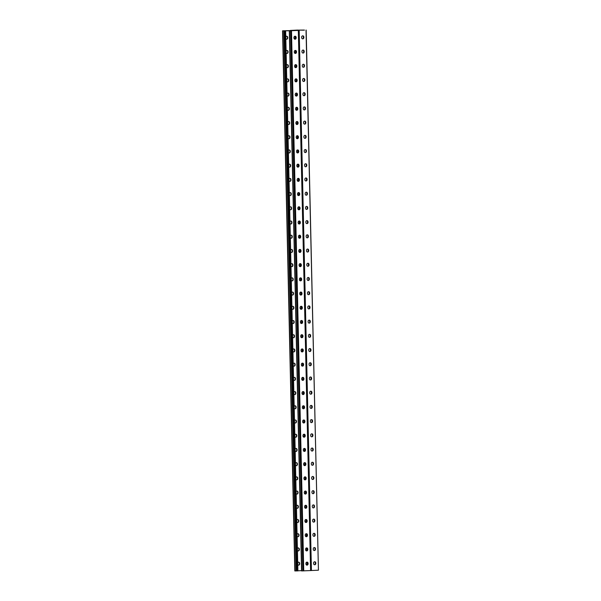 <?xml version="1.0" encoding="UTF-8"?>
<svg xmlns="http://www.w3.org/2000/svg" width="601" height="601" viewBox="0 0 601 601"><rect width="100%" height="100%" fill="white"/><g stroke="black" fill="none" stroke-linecap="round" stroke-linejoin="round"><path stroke-width="0.9" d="M303.122 30.193L297.255 30.095L290.253 30.441L298.269 30.426L282.56 30.809L290.651 30.786M294.978 570.927L297.901 570.882L285.64 30.749M307.547 564.639L307.502 562.551M307.224 550.418L307.179 548.337M302.063 323L302.018 320.911M301.74 308.786L301.694 306.698M302.386 337.214L302.341 335.125M302.709 351.427L302.664 349.339M303.032 365.641L302.987 363.552M303.355 379.855L303.31 377.766M303.678 394.068L303.633 391.98M304.001 408.282L303.956 406.201M304.324 422.495L304.279 420.415M304.647 436.709L304.594 434.628M304.97 450.923L304.917 448.842M305.293 465.136L305.24 463.055M305.616 479.35L305.563 477.269M305.939 493.564L305.886 491.483M306.255 507.777L306.209 505.696M306.578 521.991L306.533 519.91M306.901 536.205L306.856 534.124M295.564 36.631L295.617 38.719M295.887 50.845L295.932 52.933M301.048 278.271L301.093 280.359M301.371 292.484L301.417 294.573M300.725 264.057L300.778 266.145M300.402 249.843L300.455 251.932M300.079 235.63L300.132 237.711M299.756 221.416L299.809 223.497M299.433 207.202L299.486 209.283M299.118 192.989L299.163 195.07M298.795 178.775L298.84 180.856M298.472 164.561L298.517 166.642M298.149 150.348L298.194 152.429M297.826 136.134L297.871 138.215M297.503 121.92L297.548 124.001M297.179 107.707L297.225 109.788M296.856 93.486L296.902 95.574M296.533 79.272L296.578 81.36M296.21 65.058L296.255 67.147M301.544 570.627L297.878 570.807M291.958 308.914A1.48 0.977 89.8 0 0 292.612 309.29A1.48 0.977 89.8 0 0 292.642 309.29L292.942 309.275A1.48 0.977 89.8 0 0 293.881 307.772A1.48 0.977 89.8 0 0 292.905 306.322A1.48 0.977 89.8 0 0 292.875 306.322L292.574 306.337A1.48 0.977 89.8 0 0 291.906 306.773M292.281 323.128A1.48 0.977 89.8 0 0 292.935 323.503L293.258 323.488A1.48 0.977 89.8 0 0 294.205 321.986A1.48 0.977 89.8 0 0 293.22 320.536A1.48 0.977 89.8 0 0 293.198 320.536L292.897 320.551A1.48 0.977 89.8 0 0 292.229 320.994M293.01 320.543A1.48 0.977 -90.2 0 1 293.881 322.068A1.48 0.977 -90.2 0 1 292.942 323.488A1.48 0.977 89.8 0 0 292.965 323.503L292.822 323.496M292.604 337.341A1.48 0.977 89.8 0 0 293.258 337.717A1.48 0.977 89.8 0 0 293.28 337.717L293.581 337.702A1.48 0.977 89.8 0 0 294.528 336.199A1.48 0.977 89.8 0 0 293.543 334.749A1.48 0.977 89.8 0 0 293.521 334.749L293.22 334.765A1.48 0.977 89.8 0 0 292.552 335.208M292.92 351.555A1.48 0.977 89.8 0 0 293.581 351.931L293.904 351.916A1.48 0.977 89.8 0 0 294.851 350.413A1.48 0.977 89.8 0 0 293.866 348.963A1.48 0.977 89.8 0 0 293.836 348.963L293.536 348.978A1.48 0.977 89.8 0 0 292.875 349.421M293.656 348.971A1.48 0.977 -90.2 0 1 294.528 350.496A1.48 0.977 -90.2 0 1 293.589 351.916A1.48 0.977 89.8 0 0 293.604 351.931L293.468 351.923M293.243 365.769A1.48 0.977 89.8 0 0 293.897 366.144A1.48 0.977 89.8 0 0 293.927 366.144L294.227 366.129A1.48 0.977 89.8 0 0 295.174 364.627A1.48 0.977 89.8 0 0 294.19 363.177A1.48 0.977 89.8 0 0 294.159 363.177L293.859 363.192A1.48 0.977 89.8 0 0 293.198 363.635M293.566 379.982A1.48 0.977 89.8 0 0 294.22 380.358A1.48 0.977 89.8 0 0 294.25 380.358L294.55 380.343A1.48 0.977 89.8 0 0 295.497 378.84A1.48 0.977 89.8 0 0 294.513 377.39A1.48 0.977 89.8 0 0 294.482 377.39L294.182 377.405A1.48 0.977 89.8 0 0 293.521 377.849M293.889 394.196A1.48 0.977 89.8 0 0 294.543 394.572A1.48 0.977 89.8 0 0 294.573 394.572L294.873 394.557A1.48 0.977 89.8 0 0 295.82 393.054A1.48 0.977 89.8 0 0 294.836 391.604A1.48 0.977 89.8 0 0 294.806 391.604L294.505 391.619A1.48 0.977 89.8 0 0 293.844 392.062M294.212 408.41A1.48 0.977 89.8 0 0 294.866 408.793A1.48 0.977 89.8 0 0 294.896 408.785L295.196 408.77A1.48 0.977 89.8 0 0 296.143 407.268A1.48 0.977 89.8 0 0 295.159 405.818A1.48 0.977 89.8 0 0 295.129 405.818L294.828 405.833A1.48 0.977 89.8 0 0 294.167 406.276M294.535 422.623A1.48 0.977 89.8 0 0 295.189 423.006L295.519 422.991A1.48 0.977 89.8 0 0 296.458 421.481A1.48 0.977 89.8 0 0 295.482 420.031A1.48 0.977 89.8 0 0 295.452 420.031L295.151 420.046A1.48 0.977 89.8 0 0 294.49 420.49M295.271 420.039A1.48 0.977 -90.2 0 1 296.143 421.564A1.48 0.977 -90.2 0 1 295.196 422.991A1.48 0.977 89.8 0 0 295.219 422.999L295.083 422.991M294.806 436.762A1.48 0.977 89.8 0 0 295.512 437.22A1.48 0.977 89.8 0 0 295.542 437.22L295.842 437.205A1.48 0.977 89.8 0 0 296.781 435.695A1.48 0.977 89.8 0 0 295.805 434.245A1.48 0.977 89.8 0 0 295.775 434.245L295.474 434.26A1.48 0.977 89.8 0 0 294.73 434.839M295.129 450.975A1.48 0.977 89.8 0 0 295.835 451.434A1.48 0.977 89.8 0 0 295.865 451.434L296.165 451.419A1.48 0.977 89.8 0 0 297.104 449.916A1.48 0.977 89.8 0 0 296.128 448.459A1.48 0.977 89.8 0 0 296.098 448.459L295.797 448.474A1.48 0.977 89.8 0 0 295.053 449.052M295.452 465.189A1.48 0.977 89.8 0 0 296.158 465.647A1.48 0.977 89.8 0 0 296.188 465.647L296.488 465.632A1.48 0.977 89.8 0 0 297.427 464.13A1.48 0.977 89.8 0 0 296.451 462.672A1.48 0.977 89.8 0 0 296.421 462.672L296.12 462.687A1.48 0.977 89.8 0 0 295.376 463.266M295.775 479.403A1.48 0.977 89.8 0 0 296.481 479.861A1.48 0.977 89.8 0 0 296.511 479.861L296.811 479.846A1.48 0.977 89.8 0 0 297.75 478.343A1.48 0.977 89.8 0 0 296.774 476.886A1.48 0.977 89.8 0 0 296.744 476.886L296.443 476.901A1.48 0.977 89.8 0 0 295.7 477.487M296.09 493.616A1.48 0.977 89.8 0 0 296.804 494.075L297.134 494.06A1.48 0.977 89.8 0 0 298.073 492.557A1.48 0.977 89.8 0 0 297.097 491.1A1.48 0.977 89.8 0 0 297.067 491.1L296.766 491.115A1.48 0.977 89.8 0 0 296.023 491.701M296.879 491.107A1.48 0.977 -90.2 0 1 297.75 492.64A1.48 0.977 -90.2 0 1 296.811 494.06A1.48 0.977 89.8 0 0 296.834 494.075L296.699 494.067M296.413 507.83A1.48 0.977 89.8 0 0 297.127 508.288A1.48 0.977 89.8 0 0 297.157 508.288L297.457 508.273A1.48 0.977 89.8 0 0 298.397 506.771A1.48 0.977 89.8 0 0 297.42 505.313A1.48 0.977 89.8 0 0 297.39 505.313L297.089 505.328A1.48 0.977 89.8 0 0 296.346 505.914M296.736 522.044A1.48 0.977 89.8 0 0 297.45 522.502A1.48 0.977 89.8 0 0 297.48 522.502L297.78 522.487A1.48 0.977 89.8 0 0 298.72 520.984A1.48 0.977 89.8 0 0 297.743 519.527A1.48 0.977 89.8 0 0 297.713 519.527L297.412 519.542A1.48 0.977 89.8 0 0 296.669 520.128M297.059 536.257A1.48 0.977 89.8 0 0 297.773 536.716A1.48 0.977 89.8 0 0 297.803 536.716L298.104 536.701A1.48 0.977 89.8 0 0 299.043 535.198A1.48 0.977 89.8 0 0 298.066 533.741A1.48 0.977 89.8 0 0 298.036 533.741L297.735 533.756A1.48 0.977 89.8 0 0 296.992 534.342M297.382 550.471A1.48 0.977 89.8 0 0 298.096 550.929A1.48 0.977 89.8 0 0 298.126 550.929L298.419 550.914A1.48 0.977 89.8 0 0 299.366 549.412A1.48 0.977 89.8 0 0 298.381 547.954A1.48 0.977 89.8 0 0 298.359 547.954L298.058 547.969A1.48 0.977 89.8 0 0 297.315 548.555M297.705 564.685A1.48 0.977 89.8 0 0 298.419 565.143L298.742 565.128A1.48 0.977 89.8 0 0 299.689 563.625A1.48 0.977 89.8 0 0 298.705 562.168A1.48 0.977 89.8 0 0 298.674 562.168L298.381 562.183A1.48 0.977 89.8 0 0 297.638 562.769M298.494 562.183A1.48 0.977 -90.2 0 1 299.366 563.708A1.48 0.977 -90.2 0 1 298.427 565.128A1.48 0.977 89.8 0 0 298.442 565.143L298.306 565.135M291.583 292.559A1.48 0.977 -90.2 0 1 292.251 292.124L292.552 292.109A1.48 0.977 -90.2 0 1 292.582 292.101A1.48 0.977 -90.2 0 1 293.558 293.558A1.48 0.977 -90.2 0 1 292.619 295.061L292.319 295.076A1.48 0.977 -90.2 0 1 292.289 295.076A1.48 0.977 -90.2 0 1 291.635 294.7M291.26 278.346A1.48 0.977 -90.2 0 1 291.928 277.902L292.229 277.895A1.48 0.977 -90.2 0 1 292.259 277.887A1.48 0.977 -90.2 0 1 293.235 279.345A1.48 0.977 -90.2 0 1 292.296 280.847L291.996 280.862A1.48 0.977 -90.2 0 1 291.966 280.862A1.48 0.977 -90.2 0 1 291.312 280.487M290.937 264.132A1.48 0.977 -90.2 0 1 291.605 263.689L291.906 263.674A1.48 0.977 -90.2 0 1 291.936 263.674A1.48 0.977 -90.2 0 1 292.912 265.131A1.48 0.977 -90.2 0 1 291.973 266.634L291.673 266.649A1.48 0.977 -90.2 0 1 291.643 266.649A1.48 0.977 -90.2 0 1 290.989 266.273M290.614 249.918A1.48 0.977 -90.2 0 1 291.282 249.475L291.583 249.46A1.48 0.977 -90.2 0 1 291.613 249.46A1.48 0.977 -90.2 0 1 292.589 250.917A1.48 0.977 -90.2 0 1 291.65 252.42L291.35 252.435A1.48 0.977 -90.2 0 1 291.32 252.435A1.48 0.977 -90.2 0 1 290.666 252.059M290.298 235.705A1.48 0.977 -90.2 0 1 290.959 235.261L291.26 235.246A1.48 0.977 -90.2 0 1 291.29 235.246A1.48 0.977 -90.2 0 1 292.266 236.704A1.48 0.977 -90.2 0 1 291.327 238.206L291.027 238.221A1.48 0.977 -90.2 0 1 290.997 238.221A1.48 0.977 -90.2 0 1 290.343 237.846M289.975 221.491A1.48 0.977 -90.2 0 1 290.636 221.048L290.937 221.033A1.48 0.977 -90.2 0 1 290.967 221.033A1.48 0.977 -90.2 0 1 291.943 222.49A1.48 0.977 -90.2 0 1 291.004 223.993L290.704 224.008A1.48 0.977 -90.2 0 1 290.674 224.008A1.48 0.977 -90.2 0 1 290.02 223.632M289.652 207.277A1.48 0.977 -90.2 0 1 290.313 206.834L290.614 206.819A1.48 0.977 -90.2 0 1 290.644 206.819A1.48 0.977 -90.2 0 1 291.62 208.277A1.48 0.977 -90.2 0 1 290.681 209.779L290.381 209.794A1.48 0.977 -90.2 0 1 290.351 209.794A1.48 0.977 -90.2 0 1 289.697 209.418M289.329 193.064A1.48 0.977 -90.2 0 1 289.99 192.62L290.291 192.605A1.48 0.977 -90.2 0 1 290.321 192.605A1.48 0.977 -90.2 0 1 291.297 194.063A1.48 0.977 -90.2 0 1 290.358 195.565L290.058 195.58A1.48 0.977 -90.2 0 1 290.028 195.58A1.48 0.977 -90.2 0 1 289.374 195.205M289.006 178.85A1.48 0.977 -90.2 0 1 289.667 178.407L289.967 178.392A1.48 0.977 -90.2 0 1 289.998 178.392A1.48 0.977 -90.2 0 1 290.982 179.849A1.48 0.977 -90.2 0 1 290.035 181.352L289.735 181.367A1.48 0.977 -90.2 0 1 289.705 181.367A1.48 0.977 -90.2 0 1 289.051 180.984M288.6 164.779A1.48 0.977 -90.2 0 1 289.344 164.193L289.644 164.178A1.48 0.977 -90.2 0 1 289.674 164.178A1.48 0.977 -90.2 0 1 290.659 165.636A1.48 0.977 -90.2 0 1 289.712 167.138L289.412 167.153A1.48 0.977 -90.2 0 1 289.381 167.153A1.48 0.977 -90.2 0 1 288.675 166.695M288.277 150.558A1.48 0.977 -90.2 0 1 289.021 149.98L289.321 149.965A1.48 0.977 -90.2 0 1 289.351 149.965A1.48 0.977 -90.2 0 1 290.336 151.422A1.48 0.977 -90.2 0 1 289.389 152.924L289.089 152.939A1.48 0.977 -90.2 0 1 289.058 152.939A1.48 0.977 -90.2 0 1 288.352 152.481M287.954 136.344A1.48 0.977 -90.2 0 1 288.698 135.766L288.998 135.751A1.48 0.977 -90.2 0 1 289.028 135.751A1.48 0.977 -90.2 0 1 290.013 137.208A1.48 0.977 -90.2 0 1 289.066 138.711L288.765 138.726A1.48 0.977 -90.2 0 1 288.735 138.726A1.48 0.977 -90.2 0 1 288.029 138.268M287.631 122.131A1.48 0.977 -90.2 0 1 288.382 121.552L288.675 121.537A1.48 0.977 -90.2 0 1 288.705 121.537A1.48 0.977 -90.2 0 1 289.69 122.987A1.48 0.977 -90.2 0 1 288.743 124.497L288.442 124.512A1.48 0.977 -90.2 0 1 288.42 124.512A1.48 0.977 -90.2 0 1 287.706 124.046M287.316 107.917A1.48 0.977 -90.2 0 1 288.059 107.339L288.36 107.324A1.48 0.977 -90.2 0 1 288.382 107.324A1.48 0.977 -90.2 0 1 289.366 108.773A1.48 0.977 -90.2 0 1 288.42 110.284L288.127 110.291A1.48 0.977 -90.2 0 1 288.097 110.299A1.48 0.977 -90.2 0 1 287.383 109.833M286.993 93.703A1.48 0.977 -90.2 0 1 287.736 93.125L288.037 93.11A1.48 0.977 -90.2 0 1 288.067 93.11A1.48 0.977 -90.2 0 1 289.043 94.56A1.48 0.977 -90.2 0 1 288.104 96.062L287.804 96.077A1.48 0.977 -90.2 0 1 287.774 96.085A1.48 0.977 -90.2 0 1 287.06 95.619M286.669 79.49A1.48 0.977 -90.2 0 1 287.413 78.911L287.714 78.896A1.48 0.977 -90.2 0 1 287.744 78.896A1.48 0.977 -90.2 0 1 288.72 80.346A1.48 0.977 -90.2 0 1 287.781 81.849L287.481 81.864A1.48 0.977 -90.2 0 1 287.451 81.864A1.48 0.977 -90.2 0 1 286.737 81.405M286.346 65.276A1.48 0.977 -90.2 0 1 287.09 64.698L287.391 64.683A1.48 0.977 -90.2 0 1 287.421 64.683A1.48 0.977 -90.2 0 1 288.397 66.133A1.48 0.977 -90.2 0 1 287.458 67.635L287.158 67.65A1.48 0.977 -90.2 0 1 287.128 67.65A1.48 0.977 -90.2 0 1 286.414 67.192M286.023 51.062A1.48 0.977 -90.2 0 1 286.767 50.484L287.068 50.469A1.48 0.977 -90.2 0 1 287.098 50.469A1.48 0.977 -90.2 0 1 288.074 51.919A1.48 0.977 -90.2 0 1 287.135 53.421L286.835 53.436A1.48 0.977 -90.2 0 1 286.805 53.436A1.48 0.977 -90.2 0 1 286.091 52.978M285.7 36.849A1.48 0.977 -90.2 0 1 286.444 36.27L286.745 36.255A1.48 0.977 -90.2 0 1 286.775 36.255A1.48 0.977 -90.2 0 1 287.751 37.705A1.48 0.977 -90.2 0 1 286.812 39.208L286.512 39.223A1.48 0.977 -90.2 0 1 286.482 39.223A1.48 0.977 -90.2 0 1 285.768 38.764M292.687 306.33A1.48 0.977 -90.2 0 1 293.558 307.855A1.48 0.977 -90.2 0 1 292.619 309.275L292.499 309.282M293.333 334.757A1.48 0.977 -90.2 0 1 294.205 336.282A1.48 0.977 -90.2 0 1 293.265 337.702L293.145 337.709M293.979 363.184A1.48 0.977 -90.2 0 1 294.851 364.709A1.48 0.977 -90.2 0 1 293.912 366.129L293.791 366.137M294.302 377.398A1.48 0.977 -90.2 0 1 295.174 378.923A1.48 0.977 -90.2 0 1 294.235 380.35L294.114 380.35M294.625 391.612A1.48 0.977 -90.2 0 1 295.497 393.137A1.48 0.977 -90.2 0 1 294.558 394.564L294.437 394.564M294.948 405.825A1.48 0.977 -90.2 0 1 295.82 407.35A1.48 0.977 -90.2 0 1 294.873 408.778L294.76 408.778M295.594 434.253A1.48 0.977 -90.2 0 1 296.466 435.778A1.48 0.977 -90.2 0 1 295.519 437.205L295.407 437.205M295.917 448.466A1.48 0.977 -90.2 0 1 296.789 449.999A1.48 0.977 -90.2 0 1 295.842 451.419L295.73 451.419M296.24 462.68A1.48 0.977 -90.2 0 1 297.112 464.212A1.48 0.977 -90.2 0 1 296.165 465.632L296.053 465.64M296.556 476.893A1.48 0.977 -90.2 0 1 297.427 478.426A1.48 0.977 -90.2 0 1 296.488 479.846L296.376 479.853M297.202 505.321A1.48 0.977 -90.2 0 1 298.073 506.853A1.48 0.977 -90.2 0 1 297.134 508.273L297.014 508.281M297.525 519.534A1.48 0.977 -90.2 0 1 298.397 521.067A1.48 0.977 -90.2 0 1 297.457 522.487L297.337 522.494M297.848 533.756A1.48 0.977 -90.2 0 1 298.72 535.281A1.48 0.977 -90.2 0 1 297.78 536.701L297.66 536.708M298.171 547.969A1.48 0.977 -90.2 0 1 299.043 549.494A1.48 0.977 -90.2 0 1 298.104 550.914L297.983 550.922M292.176 295.068L292.296 295.061A1.48 0.977 89.8 0 0 293.235 293.641A1.48 0.977 89.8 0 0 292.364 292.116M291.853 280.855L291.973 280.847A1.48 0.977 89.8 0 0 292.912 279.427A1.48 0.977 89.8 0 0 292.041 277.902M291.538 266.641L291.65 266.634A1.48 0.977 89.8 0 0 292.589 265.214A1.48 0.977 89.8 0 0 291.718 263.689M291.215 252.428L291.327 252.42A1.48 0.977 89.8 0 0 292.266 251A1.48 0.977 89.8 0 0 291.395 249.475M290.892 238.214L291.004 238.206A1.48 0.977 89.8 0 0 291.951 236.786A1.48 0.977 89.8 0 0 291.079 235.261M290.568 224L290.681 223.993A1.48 0.977 89.8 0 0 291.628 222.573A1.48 0.977 89.8 0 0 290.756 221.048M290.245 209.787L290.358 209.779A1.48 0.977 89.8 0 0 291.305 208.359A1.48 0.977 89.8 0 0 290.433 206.827M289.922 195.573L290.035 195.565A1.48 0.977 89.8 0 0 290.982 194.146A1.48 0.977 89.8 0 0 290.11 192.613M289.599 181.359L289.712 181.352A1.48 0.977 89.8 0 0 290.659 179.932A1.48 0.977 89.8 0 0 289.787 178.399M289.276 167.146L289.397 167.138A1.48 0.977 89.8 0 0 290.336 165.718A1.48 0.977 89.8 0 0 289.464 164.186M288.953 152.932L289.073 152.924A1.48 0.977 89.8 0 0 290.013 151.505A1.48 0.977 89.8 0 0 289.141 149.972M288.63 138.711L288.75 138.711A1.48 0.977 89.8 0 0 289.69 137.291A1.48 0.977 89.8 0 0 288.818 135.758M288.307 124.497L288.427 124.497A1.48 0.977 89.8 0 0 289.366 123.07A1.48 0.977 89.8 0 0 288.495 121.545M287.984 110.284L288.104 110.284A1.48 0.977 89.8 0 0 289.043 108.856A1.48 0.977 89.8 0 0 288.172 107.331M287.661 96.07L287.781 96.07A1.48 0.977 89.8 0 0 288.72 94.642A1.48 0.977 89.8 0 0 287.849 93.117M287.338 81.856L287.458 81.856A1.48 0.977 89.8 0 0 288.397 80.429A1.48 0.977 89.8 0 0 287.526 78.904M287.015 67.643L287.135 67.643A1.48 0.977 89.8 0 0 288.074 66.215A1.48 0.977 89.8 0 0 287.203 64.69M286.692 53.429L286.812 53.421A1.48 0.977 89.8 0 0 287.751 52.002A1.48 0.977 89.8 0 0 286.88 50.476M286.376 39.215L286.489 39.208A1.48 0.977 89.8 0 0 287.428 37.788A1.48 0.977 89.8 0 0 286.557 36.263M310.589 570.552L298.487 30.426L290.666 30.734M310.747 570.559L301.71 570.912M300.943 309.26L301.063 309.252A1.48 0.977 89.8 0 0 302.002 307.832A1.48 0.977 89.8 0 0 301.131 306.307M301.266 323.473L301.386 323.466A1.48 0.977 89.8 0 0 302.326 322.046A1.48 0.977 89.8 0 0 301.454 320.521M301.589 337.687L301.702 337.679A1.48 0.977 89.8 0 0 302.649 336.26A1.48 0.977 89.8 0 0 301.777 334.734M301.912 351.901L302.025 351.893A1.48 0.977 89.8 0 0 302.972 350.473A1.48 0.977 89.8 0 0 302.1 348.948M302.235 366.114L302.348 366.107A1.48 0.977 89.8 0 0 303.295 364.687A1.48 0.977 89.8 0 0 302.423 363.162M302.558 380.328L302.671 380.32A1.48 0.977 89.8 0 0 303.618 378.9A1.48 0.977 89.8 0 0 302.746 377.375M302.881 394.541L302.994 394.534A1.48 0.977 89.8 0 0 303.941 393.114A1.48 0.977 89.8 0 0 303.069 391.589M303.204 408.755L303.317 408.755A1.48 0.977 89.8 0 0 304.264 407.328A1.48 0.977 89.8 0 0 303.392 405.803M303.528 422.969L303.64 422.969A1.48 0.977 89.8 0 0 304.579 421.541A1.48 0.977 89.8 0 0 303.708 420.016M303.843 437.182L303.963 437.182A1.48 0.977 89.8 0 0 304.902 435.755A1.48 0.977 89.8 0 0 304.031 434.23M304.166 451.396L304.286 451.396A1.48 0.977 89.8 0 0 305.225 449.969A1.48 0.977 89.8 0 0 304.354 448.444M304.489 465.61L304.609 465.61A1.48 0.977 89.8 0 0 305.548 464.182A1.48 0.977 89.8 0 0 304.677 462.657M304.812 479.823L304.932 479.823A1.48 0.977 89.8 0 0 305.871 478.404A1.48 0.977 89.8 0 0 305 476.871M305.135 494.045L305.255 494.037A1.48 0.977 89.8 0 0 306.194 492.617A1.48 0.977 89.8 0 0 305.323 491.085M305.458 508.258L305.578 508.251A1.48 0.977 89.8 0 0 306.518 506.831A1.48 0.977 89.8 0 0 305.646 505.298M305.781 522.472L305.901 522.464A1.48 0.977 89.8 0 0 306.841 521.044A1.48 0.977 89.8 0 0 305.969 519.512M306.104 536.685L306.225 536.678A1.48 0.977 89.8 0 0 307.164 535.258A1.48 0.977 89.8 0 0 306.292 533.726M306.427 550.899L306.548 550.892A1.48 0.977 89.8 0 0 307.487 549.472A1.48 0.977 89.8 0 0 306.615 547.939M306.75 565.113L306.863 565.105A1.48 0.977 89.8 0 0 307.81 563.685A1.48 0.977 89.8 0 0 306.938 562.16M300.808 292.094A1.48 0.977 -90.2 0 1 301.679 293.619A1.48 0.977 -90.2 0 1 300.74 295.038L300.62 295.046M300.485 277.88A1.48 0.977 -90.2 0 1 301.356 279.405A1.48 0.977 -90.2 0 1 300.417 280.825L300.297 280.832M300.162 263.666A1.48 0.977 -90.2 0 1 301.033 265.191A1.48 0.977 -90.2 0 1 300.094 266.611L299.974 266.619M299.839 249.453A1.48 0.977 -90.2 0 1 300.71 250.978A1.48 0.977 -90.2 0 1 299.771 252.397L299.651 252.405M299.516 235.231A1.48 0.977 -90.2 0 1 300.387 236.764A1.48 0.977 -90.2 0 1 299.448 238.184L299.328 238.191M299.193 221.018A1.48 0.977 -90.2 0 1 300.064 222.55A1.48 0.977 -90.2 0 1 299.125 223.97L299.005 223.978M298.87 206.804A1.48 0.977 -90.2 0 1 299.741 208.337A1.48 0.977 -90.2 0 1 298.802 209.757L298.682 209.764M298.547 192.59A1.48 0.977 -90.2 0 1 299.418 194.123A1.48 0.977 -90.2 0 1 298.479 195.543L298.366 195.55M298.231 178.377A1.48 0.977 -90.2 0 1 299.103 179.909A1.48 0.977 -90.2 0 1 298.156 181.329L298.043 181.337M297.908 164.163A1.48 0.977 -90.2 0 1 298.78 165.696A1.48 0.977 -90.2 0 1 297.833 167.116L297.72 167.116M297.585 149.95A1.48 0.977 -90.2 0 1 298.457 151.475A1.48 0.977 -90.2 0 1 297.51 152.902L297.397 152.902M297.262 135.736A1.48 0.977 -90.2 0 1 298.134 137.261A1.48 0.977 -90.2 0 1 297.187 138.688L297.074 138.688M296.939 121.522A1.48 0.977 -90.2 0 1 297.811 123.047A1.48 0.977 -90.2 0 1 296.864 124.475L296.751 124.475M296.616 107.309A1.48 0.977 -90.2 0 1 297.487 108.834A1.48 0.977 -90.2 0 1 296.548 110.261L296.428 110.261M296.293 93.095A1.48 0.977 -90.2 0 1 297.164 94.62A1.48 0.977 -90.2 0 1 296.225 96.04L296.105 96.047M295.97 78.881A1.48 0.977 -90.2 0 1 296.841 80.406A1.48 0.977 -90.2 0 1 295.902 81.826L295.782 81.834M295.647 64.668A1.48 0.977 -90.2 0 1 296.518 66.193A1.48 0.977 -90.2 0 1 295.579 67.612L295.459 67.62M295.324 50.454A1.48 0.977 -90.2 0 1 296.195 51.979A1.48 0.977 -90.2 0 1 295.256 53.399L295.136 53.406M295.001 36.24A1.48 0.977 -90.2 0 1 295.872 37.765A1.48 0.977 -90.2 0 1 294.933 39.185L294.813 39.193M301.379 309.252L301.078 309.267A1.48 0.977 -90.2 0 1 301.048 309.267A1.48 0.977 -90.2 0 1 300.072 307.817A1.48 0.977 -90.2 0 1 301.011 306.307L301.311 306.3A1.48 0.977 -90.2 0 1 301.341 306.292A1.48 0.977 -90.2 0 1 302.326 307.75A1.48 0.977 -90.2 0 1 301.379 309.252L301.018 309.267M301.702 323.466L301.401 323.481A1.48 0.977 -90.2 0 1 301.371 323.481A1.48 0.977 -90.2 0 1 300.395 322.031A1.48 0.977 -90.2 0 1 301.334 320.528L301.634 320.513A1.48 0.977 -90.2 0 1 301.664 320.506A1.48 0.977 -90.2 0 1 302.649 321.963A1.48 0.977 -90.2 0 1 301.702 323.466L301.386 323.466M302.025 337.679L301.725 337.694A1.48 0.977 -90.2 0 1 301.694 337.694A1.48 0.977 -90.2 0 1 300.718 336.244A1.48 0.977 -90.2 0 1 301.657 334.742L301.957 334.727A1.48 0.977 -90.2 0 1 301.987 334.727A1.48 0.977 -90.2 0 1 302.972 336.177A1.48 0.977 -90.2 0 1 302.025 337.679L301.702 337.679M302.348 351.893L302.048 351.908A1.48 0.977 -90.2 0 1 302.018 351.908A1.48 0.977 -90.2 0 1 301.041 350.458A1.48 0.977 -90.2 0 1 301.98 348.956L302.28 348.941A1.48 0.977 -90.2 0 1 302.311 348.941A1.48 0.977 -90.2 0 1 303.295 350.391A1.48 0.977 -90.2 0 1 302.348 351.893L302.025 351.893M302.671 366.107L302.371 366.122A1.48 0.977 -90.2 0 1 302.341 366.122A1.48 0.977 -90.2 0 1 301.364 364.672A1.48 0.977 -90.2 0 1 302.303 363.169L302.603 363.154A1.48 0.977 -90.2 0 1 302.634 363.154A1.48 0.977 -90.2 0 1 303.61 364.604A1.48 0.977 -90.2 0 1 302.671 366.107L302.348 366.107M302.994 380.32L302.694 380.335A1.48 0.977 -90.2 0 1 302.664 380.335A1.48 0.977 -90.2 0 1 301.687 378.885A1.48 0.977 -90.2 0 1 302.626 377.383L302.927 377.368A1.48 0.977 -90.2 0 1 302.957 377.368A1.48 0.977 -90.2 0 1 303.933 378.818A1.48 0.977 -90.2 0 1 302.994 380.32L302.634 380.335M303.317 394.534L303.017 394.549A1.48 0.977 -90.2 0 1 302.987 394.549A1.48 0.977 -90.2 0 1 302.01 393.099A1.48 0.977 -90.2 0 1 302.949 391.597L303.25 391.582A1.48 0.977 -90.2 0 1 303.28 391.582A1.48 0.977 -90.2 0 1 304.256 393.031A1.48 0.977 -90.2 0 1 303.317 394.534L302.994 394.534M303.64 408.748L303.34 408.763A1.48 0.977 -90.2 0 1 303.31 408.763A1.48 0.977 -90.2 0 1 302.333 407.313A1.48 0.977 -90.2 0 1 303.272 405.81L303.573 405.795A1.48 0.977 -90.2 0 1 303.603 405.795A1.48 0.977 -90.2 0 1 304.579 407.245A1.48 0.977 -90.2 0 1 303.64 408.748L303.317 408.755M303.963 422.961L303.663 422.976A1.48 0.977 -90.2 0 1 303.633 422.976A1.48 0.977 -90.2 0 1 302.649 421.526A1.48 0.977 -90.2 0 1 303.595 420.024L303.896 420.009A1.48 0.977 -90.2 0 1 303.926 420.009A1.48 0.977 -90.2 0 1 304.902 421.459A1.48 0.977 -90.2 0 1 303.963 422.961L303.64 422.969M304.286 437.175L303.986 437.19A1.48 0.977 -90.2 0 1 303.956 437.197A1.48 0.977 -90.2 0 1 302.972 435.74A1.48 0.977 -90.2 0 1 303.918 434.238L304.219 434.222A1.48 0.977 -90.2 0 1 304.249 434.222A1.48 0.977 -90.2 0 1 305.225 435.672A1.48 0.977 -90.2 0 1 304.286 437.175L303.963 437.182M304.609 451.396L304.309 451.404A1.48 0.977 -90.2 0 1 304.279 451.411A1.48 0.977 -90.2 0 1 303.295 449.954A1.48 0.977 -90.2 0 1 304.241 448.451L304.542 448.436A1.48 0.977 -90.2 0 1 304.572 448.436A1.48 0.977 -90.2 0 1 305.548 449.886A1.48 0.977 -90.2 0 1 304.609 451.396L304.249 451.404M304.932 465.61L304.632 465.625A1.48 0.977 -90.2 0 1 304.602 465.625A1.48 0.977 -90.2 0 1 303.618 464.167A1.48 0.977 -90.2 0 1 304.564 462.665L304.865 462.65A1.48 0.977 -90.2 0 1 304.895 462.65A1.48 0.977 -90.2 0 1 305.871 464.1A1.48 0.977 -90.2 0 1 304.932 465.61L304.609 465.61M305.255 479.823L304.955 479.838A1.48 0.977 -90.2 0 1 304.925 479.838A1.48 0.977 -90.2 0 1 303.941 478.381A1.48 0.977 -90.2 0 1 304.887 476.878L305.188 476.863A1.48 0.977 -90.2 0 1 305.218 476.863A1.48 0.977 -90.2 0 1 306.194 478.321A1.48 0.977 -90.2 0 1 305.255 479.823L304.932 479.823M305.571 494.037L305.278 494.052A1.48 0.977 -90.2 0 1 305.248 494.052A1.48 0.977 -90.2 0 1 304.264 492.595A1.48 0.977 -90.2 0 1 305.21 491.092L305.511 491.077A1.48 0.977 -90.2 0 1 305.533 491.077A1.48 0.977 -90.2 0 1 306.518 492.535A1.48 0.977 -90.2 0 1 305.571 494.037L305.255 494.037M305.894 508.251L305.593 508.266A1.48 0.977 -90.2 0 1 305.571 508.266A1.48 0.977 -90.2 0 1 304.587 506.808A1.48 0.977 -90.2 0 1 305.533 505.306L305.826 505.291A1.48 0.977 -90.2 0 1 305.856 505.291A1.48 0.977 -90.2 0 1 306.841 506.748A1.48 0.977 -90.2 0 1 305.894 508.251L305.578 508.251M306.217 522.464L305.917 522.479A1.48 0.977 -90.2 0 1 305.886 522.479A1.48 0.977 -90.2 0 1 304.91 521.022A1.48 0.977 -90.2 0 1 305.849 519.519L306.149 519.504A1.48 0.977 -90.2 0 1 306.179 519.504A1.48 0.977 -90.2 0 1 307.164 520.962A1.48 0.977 -90.2 0 1 306.217 522.464L305.901 522.464M306.54 536.678L306.24 536.693A1.48 0.977 -90.2 0 1 306.209 536.693A1.48 0.977 -90.2 0 1 305.233 535.236A1.48 0.977 -90.2 0 1 306.172 533.733L306.472 533.718A1.48 0.977 -90.2 0 1 306.502 533.718A1.48 0.977 -90.2 0 1 307.487 535.175A1.48 0.977 -90.2 0 1 306.54 536.678L306.225 536.678M306.863 550.892L306.563 550.907A1.48 0.977 -90.2 0 1 306.533 550.907A1.48 0.977 -90.2 0 1 305.556 549.449A1.48 0.977 -90.2 0 1 306.495 547.947L306.795 547.932A1.48 0.977 -90.2 0 1 306.826 547.932A1.48 0.977 -90.2 0 1 307.81 549.389A1.48 0.977 -90.2 0 1 306.863 550.892L306.502 550.907M307.186 565.105L306.886 565.12A1.48 0.977 -90.2 0 1 306.856 565.12A1.48 0.977 -90.2 0 1 305.879 563.663A1.48 0.977 -90.2 0 1 306.818 562.16L307.119 562.145A1.48 0.977 -90.2 0 1 307.149 562.145A1.48 0.977 -90.2 0 1 308.133 563.603A1.48 0.977 -90.2 0 1 307.186 565.105L306.863 565.105M300.988 292.078L300.688 292.094A1.48 0.977 89.8 0 0 299.749 293.604A1.48 0.977 89.8 0 0 300.725 295.053A1.48 0.977 89.8 0 0 300.755 295.053L301.056 295.038A1.48 0.977 89.8 0 0 302.002 293.536A1.48 0.977 89.8 0 0 301.018 292.078A1.48 0.977 89.8 0 0 300.988 292.078M300.665 277.865L300.372 277.88A1.48 0.977 89.8 0 0 299.426 279.382A1.48 0.977 89.8 0 0 300.41 280.84L300.733 280.825A1.48 0.977 89.8 0 0 301.679 279.322A1.48 0.977 89.8 0 0 300.695 277.865A1.48 0.977 89.8 0 0 300.665 277.865M300.35 263.651L300.049 263.666A1.48 0.977 89.8 0 0 299.103 265.169A1.48 0.977 89.8 0 0 300.087 266.626A1.48 0.977 89.8 0 0 300.117 266.626L300.41 266.611A1.48 0.977 89.8 0 0 301.356 265.109A1.48 0.977 89.8 0 0 300.372 263.651A1.48 0.977 89.8 0 0 300.35 263.651M300.027 249.438L299.726 249.453A1.48 0.977 89.8 0 0 298.78 250.955A1.48 0.977 89.8 0 0 299.764 252.412A1.48 0.977 89.8 0 0 299.794 252.412L300.094 252.397A1.48 0.977 89.8 0 0 301.033 250.895A1.48 0.977 89.8 0 0 300.057 249.438A1.48 0.977 89.8 0 0 300.027 249.438M299.704 235.224L299.403 235.239A1.48 0.977 89.8 0 0 298.457 236.741A1.48 0.977 89.8 0 0 299.441 238.199A1.48 0.977 89.8 0 0 299.471 238.199L299.771 238.184A1.48 0.977 89.8 0 0 300.71 236.681A1.48 0.977 89.8 0 0 299.734 235.224A1.48 0.977 89.8 0 0 299.704 235.224M299.381 221.01L299.08 221.025A1.48 0.977 89.8 0 0 298.134 222.528A1.48 0.977 89.8 0 0 299.118 223.985A1.48 0.977 89.8 0 0 299.148 223.985L299.448 223.97A1.48 0.977 89.8 0 0 300.387 222.468A1.48 0.977 89.8 0 0 299.411 221.01A1.48 0.977 89.8 0 0 299.381 221.01M299.058 206.797L298.757 206.812A1.48 0.977 89.8 0 0 297.811 208.314A1.48 0.977 89.8 0 0 298.795 209.772L299.125 209.757A1.48 0.977 89.8 0 0 300.064 208.254A1.48 0.977 89.8 0 0 299.088 206.797A1.48 0.977 89.8 0 0 299.058 206.797M298.735 192.583L298.434 192.598A1.48 0.977 89.8 0 0 297.495 194.1A1.48 0.977 89.8 0 0 298.472 195.558A1.48 0.977 89.8 0 0 298.502 195.558L298.802 195.543A1.48 0.977 89.8 0 0 299.741 194.04A1.48 0.977 89.8 0 0 298.765 192.583A1.48 0.977 89.8 0 0 298.735 192.583M298.412 178.369L298.111 178.384A1.48 0.977 89.8 0 0 297.172 179.887A1.48 0.977 89.8 0 0 298.149 181.344A1.48 0.977 89.8 0 0 298.179 181.344L298.479 181.329A1.48 0.977 89.8 0 0 299.418 179.827A1.48 0.977 89.8 0 0 298.442 178.369A1.48 0.977 89.8 0 0 298.412 178.369M298.088 164.156L297.788 164.171A1.48 0.977 89.8 0 0 296.849 165.673A1.48 0.977 89.8 0 0 297.826 167.131A1.48 0.977 89.8 0 0 297.856 167.131L298.156 167.116A1.48 0.977 89.8 0 0 299.095 165.606A1.48 0.977 89.8 0 0 298.119 164.156A1.48 0.977 89.8 0 0 298.088 164.156M297.765 149.942L297.465 149.957A1.48 0.977 89.8 0 0 296.526 151.46A1.48 0.977 89.8 0 0 297.503 152.917A1.48 0.977 89.8 0 0 297.533 152.909L297.833 152.902A1.48 0.977 89.8 0 0 298.772 151.392A1.48 0.977 89.8 0 0 297.795 149.942A1.48 0.977 89.8 0 0 297.765 149.942M297.442 135.728L297.142 135.743A1.48 0.977 89.8 0 0 296.203 137.246A1.48 0.977 89.8 0 0 297.179 138.703A1.48 0.977 89.8 0 0 297.21 138.696L297.51 138.688A1.48 0.977 89.8 0 0 298.449 137.178A1.48 0.977 89.8 0 0 297.472 135.728A1.48 0.977 89.8 0 0 297.442 135.728M297.119 121.515L296.819 121.53A1.48 0.977 89.8 0 0 295.88 123.032A1.48 0.977 89.8 0 0 296.856 124.49A1.48 0.977 89.8 0 0 296.886 124.482L297.187 124.467A1.48 0.977 89.8 0 0 298.134 122.965A1.48 0.977 89.8 0 0 297.149 121.515A1.48 0.977 89.8 0 0 297.119 121.515M296.796 107.301L296.496 107.316A1.48 0.977 89.8 0 0 295.557 108.819A1.48 0.977 89.8 0 0 296.533 110.268A1.48 0.977 89.8 0 0 296.563 110.268L296.864 110.253A1.48 0.977 89.8 0 0 297.811 108.751A1.48 0.977 89.8 0 0 296.826 107.301A1.48 0.977 89.8 0 0 296.796 107.301M296.473 93.087L296.173 93.102A1.48 0.977 89.8 0 0 295.234 94.605A1.48 0.977 89.8 0 0 296.21 96.055A1.48 0.977 89.8 0 0 296.24 96.055L296.541 96.04A1.48 0.977 89.8 0 0 297.487 94.537A1.48 0.977 89.8 0 0 296.503 93.087A1.48 0.977 89.8 0 0 296.473 93.087M296.15 78.874L295.85 78.889A1.48 0.977 89.8 0 0 294.911 80.391A1.48 0.977 89.8 0 0 295.887 81.841A1.48 0.977 89.8 0 0 295.917 81.841L296.218 81.826A1.48 0.977 89.8 0 0 297.164 80.324A1.48 0.977 89.8 0 0 296.18 78.874A1.48 0.977 89.8 0 0 296.15 78.874M295.827 64.66L295.527 64.675A1.48 0.977 89.8 0 0 294.588 66.178A1.48 0.977 89.8 0 0 295.564 67.628L295.895 67.612A1.48 0.977 89.8 0 0 296.841 66.11A1.48 0.977 89.8 0 0 295.857 64.66A1.48 0.977 89.8 0 0 295.827 64.66M295.504 50.446L295.211 50.461A1.48 0.977 89.8 0 0 294.265 51.964A1.48 0.977 89.8 0 0 295.249 53.414A1.48 0.977 89.8 0 0 295.271 53.414L295.572 53.399A1.48 0.977 89.8 0 0 296.518 51.896A1.48 0.977 89.8 0 0 295.534 50.446A1.48 0.977 89.8 0 0 295.504 50.446M295.189 36.233L294.888 36.248A1.48 0.977 89.8 0 0 293.942 37.75A1.48 0.977 89.8 0 0 294.926 39.2L295.249 39.185A1.48 0.977 89.8 0 0 296.195 37.683A1.48 0.977 89.8 0 0 295.211 36.233A1.48 0.977 89.8 0 0 295.189 36.233M304.452 30.133L303.437 30.178M315.3 564.151L315.232 562.236M314.977 549.938L314.909 548.022M314.654 535.724L314.586 533.808M314.331 521.51L314.263 519.595M314.007 507.297L313.94 505.381M313.684 493.083L313.617 491.167M313.369 478.869L313.294 476.954M313.046 464.656L312.971 462.732M312.723 450.442L312.648 448.519M312.4 436.221L312.325 434.305M306.465 178.377L306.51 180.51M306.788 192.59L306.833 194.724M307.111 206.804L307.156 208.938M307.434 221.018L307.479 223.151M307.757 235.231L307.802 237.365M308.08 249.445L308.125 251.579M308.396 263.659L308.448 265.792M308.719 277.872L308.771 280.006M309.042 292.086L309.094 294.227M309.365 306.3L309.417 308.441M309.688 320.513L309.74 322.654M310.011 334.727L310.063 336.868M310.334 348.941L310.386 351.082M310.657 363.154L310.702 365.295M310.98 377.368L311.025 379.509M311.303 391.582L311.348 393.723M311.626 405.795L311.671 407.936M311.949 420.016L311.994 422.15M306.194 164.238L306.27 166.161M305.871 150.025L305.947 151.948M305.548 135.811L305.624 137.734M305.225 121.597L305.3 123.513M304.91 107.384L304.977 109.299M304.587 93.17L304.654 95.086M304.264 78.956L304.331 80.872M303.941 64.743L304.008 66.658M303.618 50.529L303.685 52.445M303.295 36.315L303.362 38.231M298.397 30.133L304.452 30.065M310.747 570.552L318.44 570.191L306.022 30.073M308.824 305.932A1.48 0.977 -90.2 0 1 309.695 307.457A1.48 0.977 -90.2 0 1 308.749 308.876L308.636 308.884M309.147 320.145A1.48 0.977 -90.2 0 1 310.018 321.67A1.48 0.977 -90.2 0 1 309.072 323.098L308.959 323.098M309.462 334.359A1.48 0.977 -90.2 0 1 310.334 335.884A1.48 0.977 -90.2 0 1 309.395 337.311L309.282 337.311M309.785 348.572A1.48 0.977 -90.2 0 1 310.657 350.098A1.48 0.977 -90.2 0 1 309.718 351.525L309.605 351.525M310.108 362.786A1.48 0.977 -90.2 0 1 310.98 364.311A1.48 0.977 -90.2 0 1 310.041 365.739L309.921 365.739M310.432 377A1.48 0.977 -90.2 0 1 311.303 378.532A1.48 0.977 -90.2 0 1 310.364 379.952L310.244 379.952M310.755 391.213A1.48 0.977 -90.2 0 1 311.626 392.746A1.48 0.977 -90.2 0 1 310.687 394.166L310.567 394.173M311.078 405.427A1.48 0.977 -90.2 0 1 311.949 406.96A1.48 0.977 -90.2 0 1 311.01 408.38L310.89 408.387M311.401 419.641A1.48 0.977 -90.2 0 1 312.272 421.173A1.48 0.977 -90.2 0 1 311.333 422.593L311.213 422.601M311.724 433.854A1.48 0.977 -90.2 0 1 312.595 435.387A1.48 0.977 -90.2 0 1 311.656 436.807L311.536 436.814M312.047 448.068A1.48 0.977 -90.2 0 1 312.918 449.601A1.48 0.977 -90.2 0 1 311.979 451.02L311.859 451.028M312.37 462.289A1.48 0.977 -90.2 0 1 313.241 463.814A1.48 0.977 -90.2 0 1 312.302 465.234L312.182 465.242M312.693 476.503A1.48 0.977 -90.2 0 1 313.564 478.028A1.48 0.977 -90.2 0 1 312.618 479.448L312.505 479.455M313.016 490.716A1.48 0.977 -90.2 0 1 313.887 492.242A1.48 0.977 -90.2 0 1 312.941 493.661L312.828 493.669M313.339 504.93A1.48 0.977 -90.2 0 1 314.21 506.455A1.48 0.977 -90.2 0 1 313.264 507.875L313.151 507.883M313.662 519.144A1.48 0.977 -90.2 0 1 314.533 520.669A1.48 0.977 -90.2 0 1 313.587 522.089L313.474 522.096M313.985 533.357A1.48 0.977 -90.2 0 1 314.856 534.882A1.48 0.977 -90.2 0 1 313.91 536.302L313.797 536.31M314.308 547.571A1.48 0.977 -90.2 0 1 315.179 549.096A1.48 0.977 -90.2 0 1 314.233 550.516L314.12 550.524M314.623 561.785A1.48 0.977 -90.2 0 1 315.495 563.31A1.48 0.977 -90.2 0 1 314.556 564.73L314.443 564.737M308.313 294.67L308.426 294.663A1.48 0.977 89.8 0 0 309.372 293.243A1.48 0.977 89.8 0 0 308.501 291.718M307.99 280.457L308.103 280.449A1.48 0.977 89.8 0 0 309.049 279.029A1.48 0.977 89.8 0 0 308.178 277.504M307.667 266.243L307.78 266.235A1.48 0.977 89.8 0 0 308.726 264.816A1.48 0.977 89.8 0 0 307.855 263.291M307.344 252.029L307.464 252.022A1.48 0.977 89.8 0 0 308.403 250.602A1.48 0.977 89.8 0 0 307.532 249.077M307.021 237.816L307.141 237.808A1.48 0.977 89.8 0 0 308.08 236.388A1.48 0.977 89.8 0 0 307.209 234.863M306.698 223.602L306.818 223.595A1.48 0.977 89.8 0 0 307.757 222.175A1.48 0.977 89.8 0 0 306.886 220.65M306.375 209.388L306.495 209.381A1.48 0.977 89.8 0 0 307.434 207.961A1.48 0.977 89.8 0 0 306.563 206.436M306.052 195.175L306.172 195.167A1.48 0.977 89.8 0 0 307.111 193.747A1.48 0.977 89.8 0 0 306.24 192.222M305.729 180.961L305.849 180.954A1.48 0.977 89.8 0 0 306.788 179.534A1.48 0.977 89.8 0 0 305.917 178.009M305.406 166.747L305.526 166.74A1.48 0.977 89.8 0 0 306.465 165.32A1.48 0.977 89.8 0 0 305.593 163.795M305.083 152.534L305.203 152.526A1.48 0.977 89.8 0 0 306.142 151.106A1.48 0.977 89.8 0 0 305.27 149.581M304.76 138.32L304.88 138.313A1.48 0.977 89.8 0 0 305.819 136.893A1.48 0.977 89.8 0 0 304.947 135.36M304.444 124.106L304.557 124.099A1.48 0.977 89.8 0 0 305.496 122.679A1.48 0.977 89.8 0 0 304.624 121.147M304.121 109.893L304.234 109.885A1.48 0.977 89.8 0 0 305.173 108.465A1.48 0.977 89.8 0 0 304.301 106.933M303.798 95.679L303.911 95.672A1.48 0.977 89.8 0 0 304.857 94.252A1.48 0.977 89.8 0 0 303.986 92.719M303.475 81.466L303.588 81.458A1.48 0.977 89.8 0 0 304.534 80.038A1.48 0.977 89.8 0 0 303.663 78.506M303.152 67.244L303.265 67.244A1.48 0.977 89.8 0 0 304.211 65.825A1.48 0.977 89.8 0 0 303.34 64.292M302.829 53.031L302.942 53.031A1.48 0.977 89.8 0 0 303.888 51.603A1.48 0.977 89.8 0 0 303.017 50.078M302.506 38.817L302.619 38.817A1.48 0.977 89.8 0 0 303.565 37.39A1.48 0.977 89.8 0 0 302.694 35.865M308.711 308.891L309.072 308.876A1.48 0.977 89.8 0 0 310.011 307.374A1.48 0.977 89.8 0 0 309.034 305.924A1.48 0.977 89.8 0 0 309.004 305.924L308.704 305.939A1.48 0.977 89.8 0 0 307.765 307.442A1.48 0.977 89.8 0 0 308.741 308.891A1.48 0.977 89.8 0 0 308.771 308.891L309.072 308.876M309.094 323.105L309.395 323.09A1.48 0.977 89.8 0 0 310.334 321.588A1.48 0.977 89.8 0 0 309.357 320.138A1.48 0.977 89.8 0 0 309.327 320.138L309.027 320.153A1.48 0.977 89.8 0 0 308.088 321.655A1.48 0.977 89.8 0 0 309.064 323.105A1.48 0.977 89.8 0 0 309.094 323.105L309.034 323.105M309.357 337.319L309.718 337.304A1.48 0.977 89.8 0 0 310.657 335.801A1.48 0.977 89.8 0 0 309.68 334.351L309.35 334.366A1.48 0.977 89.8 0 0 308.411 335.869A1.48 0.977 89.8 0 0 309.387 337.326A1.48 0.977 89.8 0 0 309.417 337.319L309.718 337.304M309.74 351.532L310.041 351.525A1.48 0.977 89.8 0 0 310.98 350.015A1.48 0.977 89.8 0 0 310.003 348.565A1.48 0.977 89.8 0 0 309.973 348.565L309.673 348.58A1.48 0.977 89.8 0 0 308.726 350.082A1.48 0.977 89.8 0 0 309.71 351.54A1.48 0.977 89.8 0 0 309.74 351.532L309.68 351.532M310.063 365.746L310.364 365.739A1.48 0.977 89.8 0 0 311.303 364.229A1.48 0.977 89.8 0 0 310.326 362.779A1.48 0.977 89.8 0 0 310.296 362.779L309.996 362.794A1.48 0.977 89.8 0 0 309.049 364.296A1.48 0.977 89.8 0 0 310.033 365.754A1.48 0.977 89.8 0 0 310.063 365.746L310.003 365.754M310.386 379.967L310.687 379.952A1.48 0.977 89.8 0 0 311.626 378.442A1.48 0.977 89.8 0 0 310.649 376.992A1.48 0.977 89.8 0 0 310.619 376.992L310.319 377.007A1.48 0.977 89.8 0 0 309.372 378.51A1.48 0.977 89.8 0 0 310.356 379.967A1.48 0.977 89.8 0 0 310.386 379.967L310.326 379.967M310.709 394.181L311.01 394.166A1.48 0.977 89.8 0 0 311.949 392.663A1.48 0.977 89.8 0 0 310.972 391.206A1.48 0.977 89.8 0 0 310.942 391.206L310.642 391.221A1.48 0.977 89.8 0 0 309.695 392.723A1.48 0.977 89.8 0 0 310.679 394.181A1.48 0.977 89.8 0 0 310.709 394.181L310.649 394.181M310.972 408.395L311.326 408.38A1.48 0.977 89.8 0 0 312.272 406.877A1.48 0.977 89.8 0 0 311.288 405.42L310.965 405.435A1.48 0.977 89.8 0 0 310.018 406.937A1.48 0.977 89.8 0 0 311.002 408.395A1.48 0.977 89.8 0 0 311.033 408.395L311.326 408.38M311.348 422.608L311.649 422.593A1.48 0.977 89.8 0 0 312.595 421.091A1.48 0.977 89.8 0 0 311.611 419.633A1.48 0.977 89.8 0 0 311.581 419.633L311.288 419.648A1.48 0.977 89.8 0 0 310.341 421.151A1.48 0.977 89.8 0 0 311.326 422.608A1.48 0.977 89.8 0 0 311.348 422.608L311.295 422.608M311.618 436.822L311.972 436.807A1.48 0.977 89.8 0 0 312.918 435.304A1.48 0.977 89.8 0 0 311.934 433.847L311.603 433.862A1.48 0.977 89.8 0 0 310.664 435.364A1.48 0.977 89.8 0 0 311.641 436.822A1.48 0.977 89.8 0 0 311.671 436.822L311.972 436.807M311.994 451.035L312.295 451.02A1.48 0.977 89.8 0 0 313.241 449.518A1.48 0.977 89.8 0 0 312.257 448.061A1.48 0.977 89.8 0 0 312.227 448.061L311.927 448.076A1.48 0.977 89.8 0 0 310.987 449.578A1.48 0.977 89.8 0 0 311.964 451.035A1.48 0.977 89.8 0 0 311.994 451.035L311.942 451.035M312.317 465.249L312.618 465.234A1.48 0.977 89.8 0 0 313.564 463.732A1.48 0.977 89.8 0 0 312.58 462.274A1.48 0.977 89.8 0 0 312.55 462.274L312.25 462.289A1.48 0.977 89.8 0 0 311.31 463.792A1.48 0.977 89.8 0 0 312.287 465.249A1.48 0.977 89.8 0 0 312.317 465.249L312.257 465.249M312.58 479.463L312.941 479.448A1.48 0.977 89.8 0 0 313.887 477.945A1.48 0.977 89.8 0 0 312.903 476.488A1.48 0.977 89.8 0 0 312.873 476.488L312.573 476.503A1.48 0.977 89.8 0 0 311.634 478.005A1.48 0.977 89.8 0 0 312.61 479.463A1.48 0.977 89.8 0 0 312.64 479.463L312.941 479.448M312.963 493.676L313.264 493.661A1.48 0.977 89.8 0 0 314.21 492.159A1.48 0.977 89.8 0 0 313.226 490.701A1.48 0.977 89.8 0 0 313.196 490.701L312.896 490.716A1.48 0.977 89.8 0 0 311.957 492.219A1.48 0.977 89.8 0 0 312.933 493.676A1.48 0.977 89.8 0 0 312.963 493.676L312.903 493.676M313.226 507.89L313.587 507.875A1.48 0.977 89.8 0 0 314.526 506.373A1.48 0.977 89.8 0 0 313.549 504.915L313.219 504.93A1.48 0.977 89.8 0 0 312.28 506.44A1.48 0.977 89.8 0 0 313.256 507.89A1.48 0.977 89.8 0 0 313.286 507.89L313.587 507.875M313.609 522.104L313.91 522.089A1.48 0.977 89.8 0 0 314.849 520.586A1.48 0.977 89.8 0 0 313.872 519.129A1.48 0.977 89.8 0 0 313.842 519.136L313.542 519.144A1.48 0.977 89.8 0 0 312.603 520.654A1.48 0.977 89.8 0 0 313.579 522.104A1.48 0.977 89.8 0 0 313.609 522.104L313.549 522.104M313.932 536.317L314.233 536.302A1.48 0.977 89.8 0 0 315.172 534.8A1.48 0.977 89.8 0 0 314.195 533.342A1.48 0.977 89.8 0 0 314.165 533.35L313.865 533.357A1.48 0.977 89.8 0 0 312.926 534.867A1.48 0.977 89.8 0 0 313.902 536.317A1.48 0.977 89.8 0 0 313.932 536.317L313.872 536.317M314.195 550.531L314.556 550.516A1.48 0.977 89.8 0 0 315.495 549.013A1.48 0.977 89.8 0 0 314.518 547.564A1.48 0.977 89.8 0 0 314.488 547.564L314.188 547.579A1.48 0.977 89.8 0 0 313.249 549.081A1.48 0.977 89.8 0 0 314.225 550.531A1.48 0.977 89.8 0 0 314.255 550.531L314.556 550.516M314.578 564.745L314.879 564.73A1.48 0.977 89.8 0 0 315.818 563.227A1.48 0.977 89.8 0 0 314.841 561.777A1.48 0.977 89.8 0 0 314.811 561.777L314.511 561.792A1.48 0.977 89.8 0 0 313.564 563.295A1.48 0.977 89.8 0 0 314.548 564.745A1.48 0.977 89.8 0 0 314.578 564.745L314.518 564.745M308.381 291.725L308.681 291.71A1.48 0.977 -90.2 0 1 308.711 291.71A1.48 0.977 -90.2 0 1 309.688 293.16A1.48 0.977 -90.2 0 1 308.749 294.663L308.448 294.678A1.48 0.977 -90.2 0 1 308.418 294.678A1.48 0.977 -90.2 0 1 307.442 293.228A1.48 0.977 -90.2 0 1 308.381 291.725M308.058 277.512L308.358 277.497A1.48 0.977 -90.2 0 1 308.388 277.497A1.48 0.977 -90.2 0 1 309.365 278.947A1.48 0.977 -90.2 0 1 308.426 280.449L308.125 280.464A1.48 0.977 -90.2 0 1 308.095 280.464A1.48 0.977 -90.2 0 1 307.119 279.014A1.48 0.977 -90.2 0 1 308.058 277.512M307.735 263.298L308.035 263.283A1.48 0.977 -90.2 0 1 308.065 263.283A1.48 0.977 -90.2 0 1 309.049 264.733A1.48 0.977 -90.2 0 1 308.103 266.235L307.802 266.251A1.48 0.977 -90.2 0 1 307.772 266.251A1.48 0.977 -90.2 0 1 306.795 264.801A1.48 0.977 -90.2 0 1 307.735 263.298M307.411 249.084L307.712 249.069A1.48 0.977 -90.2 0 1 307.742 249.069A1.48 0.977 -90.2 0 1 308.726 250.519A1.48 0.977 -90.2 0 1 307.78 252.022L307.479 252.037A1.48 0.977 -90.2 0 1 307.449 252.037A1.48 0.977 -90.2 0 1 306.472 250.587A1.48 0.977 -90.2 0 1 307.411 249.084M307.088 234.871L307.389 234.856A1.48 0.977 -90.2 0 1 307.419 234.848A1.48 0.977 -90.2 0 1 308.403 236.306A1.48 0.977 -90.2 0 1 307.457 237.808L307.156 237.823A1.48 0.977 -90.2 0 1 307.126 237.823A1.48 0.977 -90.2 0 1 306.149 236.373A1.48 0.977 -90.2 0 1 307.088 234.871M306.765 220.65L307.066 220.642A1.48 0.977 -90.2 0 1 307.096 220.635A1.48 0.977 -90.2 0 1 308.08 222.092A1.48 0.977 -90.2 0 1 307.134 223.595L306.833 223.61A1.48 0.977 -90.2 0 1 306.803 223.61A1.48 0.977 -90.2 0 1 305.826 222.16A1.48 0.977 -90.2 0 1 306.765 220.65M306.442 206.436L306.743 206.428A1.48 0.977 -90.2 0 1 306.773 206.421A1.48 0.977 -90.2 0 1 307.757 207.878A1.48 0.977 -90.2 0 1 306.81 209.381L306.51 209.396A1.48 0.977 -90.2 0 1 306.487 209.396A1.48 0.977 -90.2 0 1 305.503 207.946A1.48 0.977 -90.2 0 1 306.442 206.436M306.127 192.222L306.427 192.207A1.48 0.977 -90.2 0 1 306.45 192.207A1.48 0.977 -90.2 0 1 307.434 193.665A1.48 0.977 -90.2 0 1 306.487 195.167L306.187 195.182A1.48 0.977 -90.2 0 1 306.164 195.182A1.48 0.977 -90.2 0 1 305.18 193.725A1.48 0.977 -90.2 0 1 306.127 192.222M305.804 178.009L306.104 177.994A1.48 0.977 -90.2 0 1 306.127 177.994A1.48 0.977 -90.2 0 1 307.111 179.451A1.48 0.977 -90.2 0 1 306.164 180.954L305.871 180.969A1.48 0.977 -90.2 0 1 305.841 180.969A1.48 0.977 -90.2 0 1 304.857 179.511A1.48 0.977 -90.2 0 1 305.804 178.009M305.481 163.795L305.781 163.78A1.48 0.977 -90.2 0 1 305.811 163.78A1.48 0.977 -90.2 0 1 306.788 165.237A1.48 0.977 -90.2 0 1 305.849 166.74L305.548 166.755A1.48 0.977 -90.2 0 1 305.518 166.755A1.48 0.977 -90.2 0 1 304.534 165.298A1.48 0.977 -90.2 0 1 305.481 163.795M305.158 149.581L305.458 149.566A1.48 0.977 -90.2 0 1 305.488 149.566A1.48 0.977 -90.2 0 1 306.465 151.024A1.48 0.977 -90.2 0 1 305.526 152.526L305.225 152.541A1.48 0.977 -90.2 0 1 305.195 152.541A1.48 0.977 -90.2 0 1 304.211 151.084A1.48 0.977 -90.2 0 1 305.158 149.581M304.835 135.368L305.135 135.353A1.48 0.977 -90.2 0 1 305.165 135.353A1.48 0.977 -90.2 0 1 306.142 136.81A1.48 0.977 -90.2 0 1 305.203 138.313L304.902 138.328A1.48 0.977 -90.2 0 1 304.872 138.328A1.48 0.977 -90.2 0 1 303.888 136.87A1.48 0.977 -90.2 0 1 304.835 135.368M304.512 121.154L304.812 121.139A1.48 0.977 -90.2 0 1 304.842 121.139A1.48 0.977 -90.2 0 1 305.819 122.596A1.48 0.977 -90.2 0 1 304.88 124.099L304.579 124.114A1.48 0.977 -90.2 0 1 304.549 124.114A1.48 0.977 -90.2 0 1 303.565 122.657A1.48 0.977 -90.2 0 1 304.512 121.154M304.189 106.94L304.489 106.925A1.48 0.977 -90.2 0 1 304.519 106.925A1.48 0.977 -90.2 0 1 305.496 108.383A1.48 0.977 -90.2 0 1 304.557 109.885L304.256 109.9A1.48 0.977 -90.2 0 1 304.226 109.9A1.48 0.977 -90.2 0 1 303.25 108.443A1.48 0.977 -90.2 0 1 304.189 106.94M303.866 92.727L304.166 92.712A1.48 0.977 -90.2 0 1 304.196 92.712A1.48 0.977 -90.2 0 1 305.173 94.169A1.48 0.977 -90.2 0 1 304.234 95.672L303.933 95.687A1.48 0.977 -90.2 0 1 303.903 95.687A1.48 0.977 -90.2 0 1 302.927 94.229A1.48 0.977 -90.2 0 1 303.866 92.727M303.543 78.513L303.843 78.498A1.48 0.977 -90.2 0 1 303.873 78.498A1.48 0.977 -90.2 0 1 304.85 79.956A1.48 0.977 -90.2 0 1 303.911 81.458L303.61 81.473A1.48 0.977 -90.2 0 1 303.58 81.473A1.48 0.977 -90.2 0 1 302.603 80.016A1.48 0.977 -90.2 0 1 303.543 78.513M303.22 64.299L303.52 64.284A1.48 0.977 -90.2 0 1 303.55 64.284A1.48 0.977 -90.2 0 1 304.527 65.734A1.48 0.977 -90.2 0 1 303.588 67.244L303.287 67.259A1.48 0.977 -90.2 0 1 303.257 67.259A1.48 0.977 -90.2 0 1 302.28 65.802A1.48 0.977 -90.2 0 1 303.22 64.299M302.896 50.086L303.197 50.071A1.48 0.977 -90.2 0 1 303.227 50.071A1.48 0.977 -90.2 0 1 304.204 51.521A1.48 0.977 -90.2 0 1 303.265 53.031L302.964 53.038A1.48 0.977 -90.2 0 1 302.934 53.046A1.48 0.977 -90.2 0 1 301.957 51.588A1.48 0.977 -90.2 0 1 302.896 50.086M302.573 35.872L302.874 35.857A1.48 0.977 -90.2 0 1 302.904 35.857A1.48 0.977 -90.2 0 1 303.888 37.307A1.48 0.977 -90.2 0 1 302.942 38.81L302.641 38.825A1.48 0.977 -90.2 0 1 302.611 38.832A1.48 0.977 -90.2 0 1 301.634 37.375A1.48 0.977 -90.2 0 1 302.573 35.872M301.259 306.337A1.48 0.977 -90.2 0 1 301.514 307.945A1.48 0.977 -90.2 0 1 300.628 308.899L300.628 308.899M301.582 320.551A1.48 0.977 -90.2 0 1 301.83 322.159A1.48 0.977 -90.2 0 1 300.951 323.12L300.74 323.128A1.48 0.977 89.8 0 0 301.529 322.076A1.48 0.977 89.8 0 0 301.244 320.536M301.905 334.765A1.48 0.977 -90.2 0 1 302.153 336.372A1.48 0.977 -90.2 0 1 301.274 337.334L301.274 337.334M302.228 348.978A1.48 0.977 -90.2 0 1 302.476 350.586A1.48 0.977 -90.2 0 1 301.597 351.547L301.379 351.555A1.48 0.977 89.8 0 0 302.175 350.503A1.48 0.977 89.8 0 0 301.89 348.963M302.543 363.192A1.48 0.977 -90.2 0 1 302.799 364.799A1.48 0.977 -90.2 0 1 301.92 365.761L301.702 365.769M302.866 377.405A1.48 0.977 -90.2 0 1 303.122 379.013A1.48 0.977 -90.2 0 1 302.243 379.975L302.025 379.982M303.189 391.619A1.48 0.977 -90.2 0 1 303.445 393.227A1.48 0.977 -90.2 0 1 302.566 394.188L302.348 394.196A1.48 0.977 89.8 0 0 303.144 393.152A1.48 0.977 89.8 0 0 302.859 391.604M303.513 405.833A1.48 0.977 -90.2 0 1 303.768 407.44A1.48 0.977 -90.2 0 1 302.889 408.402L302.889 408.402M303.836 420.054A1.48 0.977 -90.2 0 1 304.091 421.654A1.48 0.977 -90.2 0 1 303.212 422.616L302.994 422.623A1.48 0.977 89.8 0 0 303.79 421.579A1.48 0.977 89.8 0 0 303.505 420.031M304.159 434.268A1.48 0.977 -90.2 0 1 304.414 435.868A1.48 0.977 -90.2 0 1 303.535 436.829L303.317 436.837M304.482 448.481A1.48 0.977 -90.2 0 1 304.737 450.081A1.48 0.977 -90.2 0 1 303.858 451.043L303.64 451.05M304.805 462.695A1.48 0.977 -90.2 0 1 305.06 464.295A1.48 0.977 -90.2 0 1 304.181 465.257L303.963 465.264A1.48 0.977 89.8 0 0 304.76 464.22A1.48 0.977 89.8 0 0 304.474 462.672M305.128 476.909A1.48 0.977 -90.2 0 1 305.383 478.509A1.48 0.977 -90.2 0 1 304.497 479.47L304.497 479.47M305.451 491.122A1.48 0.977 -90.2 0 1 305.706 492.722A1.48 0.977 -90.2 0 1 304.82 493.684L304.609 493.691A1.48 0.977 89.8 0 0 305.398 492.647A1.48 0.977 89.8 0 0 305.113 491.107M305.774 505.336A1.48 0.977 -90.2 0 1 306.029 506.936A1.48 0.977 -90.2 0 1 305.143 507.898L304.932 507.905M306.097 519.549A1.48 0.977 -90.2 0 1 306.352 521.15A1.48 0.977 -90.2 0 1 305.466 522.111L305.255 522.126M306.42 533.763A1.48 0.977 -90.2 0 1 306.675 535.363A1.48 0.977 -90.2 0 1 305.789 536.325L305.578 536.34M306.743 547.977A1.48 0.977 -90.2 0 1 306.991 549.577A1.48 0.977 -90.2 0 1 306.112 550.539L306.112 550.539M307.066 562.19A1.48 0.977 -90.2 0 1 307.314 563.791A1.48 0.977 -90.2 0 1 306.435 564.752L306.225 564.767A1.48 0.977 89.8 0 0 307.013 563.715A1.48 0.977 89.8 0 0 306.728 562.175M300.094 294.7L300.305 294.685A1.48 0.977 89.8 0 0 301.191 293.724A1.48 0.977 89.8 0 0 300.936 292.124M299.771 280.487L299.982 280.472A1.48 0.977 89.8 0 0 300.868 279.51A1.48 0.977 89.8 0 0 300.613 277.91M299.448 266.273L299.659 266.258A1.48 0.977 89.8 0 0 300.545 265.296A1.48 0.977 89.8 0 0 300.29 263.696M299.636 249.468A1.48 0.977 -90.2 0 1 299.914 251.008A1.48 0.977 -90.2 0 1 299.11 252.037L299.336 252.044A1.48 0.977 89.8 0 0 300.222 251.083A1.48 0.977 89.8 0 0 299.967 249.483M299.02 237.831L299.02 237.831A1.48 0.977 89.8 0 0 299.899 236.869A1.48 0.977 89.8 0 0 299.644 235.269M298.479 223.632L298.697 223.617A1.48 0.977 89.8 0 0 299.576 222.655A1.48 0.977 89.8 0 0 299.321 221.055M298.156 209.418L298.374 209.403A1.48 0.977 89.8 0 0 299.253 208.442A1.48 0.977 89.8 0 0 298.998 206.842M297.833 195.197L298.051 195.19A1.48 0.977 89.8 0 0 298.93 194.228A1.48 0.977 89.8 0 0 298.674 192.628M298.021 178.392A1.48 0.977 -90.2 0 1 298.306 179.939A1.48 0.977 -90.2 0 1 297.495 180.969L297.728 180.976A1.48 0.977 89.8 0 0 298.607 180.015A1.48 0.977 89.8 0 0 298.351 178.414M297.405 166.762L297.405 166.762A1.48 0.977 89.8 0 0 298.284 165.801A1.48 0.977 89.8 0 0 298.028 164.201M297.375 149.965A1.48 0.977 -90.2 0 1 297.66 151.512A1.48 0.977 -90.2 0 1 296.849 152.541L297.082 152.549A1.48 0.977 89.8 0 0 297.961 151.587A1.48 0.977 89.8 0 0 297.705 149.987M296.541 138.343L296.759 138.335A1.48 0.977 89.8 0 0 297.638 137.374A1.48 0.977 89.8 0 0 297.382 135.773M296.225 124.129L296.436 124.122A1.48 0.977 89.8 0 0 297.315 123.16A1.48 0.977 89.8 0 0 297.067 121.56M295.902 109.915L296.113 109.908A1.48 0.977 89.8 0 0 296.992 108.946A1.48 0.977 89.8 0 0 296.744 107.346M295.79 95.694L295.79 95.694A1.48 0.977 89.8 0 0 296.669 94.733A1.48 0.977 89.8 0 0 296.421 93.125M295.76 78.896A1.48 0.977 -90.2 0 1 296.045 80.444A1.48 0.977 -90.2 0 1 295.241 81.466L295.467 81.481A1.48 0.977 89.8 0 0 296.353 80.519A1.48 0.977 89.8 0 0 296.098 78.911M295.144 67.267L295.144 67.267A1.48 0.977 89.8 0 0 296.03 66.305A1.48 0.977 89.8 0 0 295.775 64.698M294.61 53.061L294.821 53.053A1.48 0.977 89.8 0 0 295.707 52.092A1.48 0.977 89.8 0 0 295.452 50.484M294.287 38.847L294.498 38.84A1.48 0.977 89.8 0 0 295.384 37.878A1.48 0.977 89.8 0 0 295.129 36.27M300.402 308.891A1.48 0.977 89.8 0 0 301.206 307.862A1.48 0.977 89.8 0 0 300.921 306.322M301.041 337.319A1.48 0.977 89.8 0 0 301.852 336.29A1.48 0.977 89.8 0 0 301.567 334.749M301.92 365.761L301.694 365.761A1.48 0.977 89.8 0 0 302.498 364.717A1.48 0.977 89.8 0 0 302.213 363.177M302.01 379.96A1.48 0.977 89.8 0 0 302.821 378.938A1.48 0.977 89.8 0 0 302.536 377.39M302.656 408.387A1.48 0.977 89.8 0 0 303.467 407.365A1.48 0.977 89.8 0 0 303.182 405.818M303.535 436.829L303.31 436.829A1.48 0.977 89.8 0 0 304.114 435.793A1.48 0.977 89.8 0 0 303.828 434.245M303.858 451.043L303.633 451.043A1.48 0.977 89.8 0 0 304.437 450.006A1.48 0.977 89.8 0 0 304.151 448.459M304.271 479.463A1.48 0.977 89.8 0 0 305.075 478.434A1.48 0.977 89.8 0 0 304.797 476.886M305.143 507.898L304.925 507.898A1.48 0.977 89.8 0 0 305.721 506.861A1.48 0.977 89.8 0 0 305.436 505.321M305.466 522.111L305.248 522.111A1.48 0.977 89.8 0 0 306.044 521.075A1.48 0.977 89.8 0 0 305.759 519.534M305.789 536.325L305.571 536.325A1.48 0.977 89.8 0 0 306.367 535.288A1.48 0.977 89.8 0 0 306.082 533.748M305.886 550.531A1.48 0.977 89.8 0 0 306.69 549.502A1.48 0.977 89.8 0 0 306.405 547.962M300.598 292.109A1.48 0.977 -90.2 0 1 300.883 293.649A1.48 0.977 -90.2 0 1 300.079 294.678L300.305 294.685M300.275 277.895A1.48 0.977 -90.2 0 1 300.56 279.435A1.48 0.977 -90.2 0 1 299.756 280.464L299.982 280.472M299.959 263.681A1.48 0.977 -90.2 0 1 300.237 265.221A1.48 0.977 -90.2 0 1 299.433 266.251L299.659 266.258M299.313 235.254A1.48 0.977 -90.2 0 1 299.599 236.794A1.48 0.977 -90.2 0 1 298.787 237.823M298.99 221.04A1.48 0.977 -90.2 0 1 299.275 222.58A1.48 0.977 -90.2 0 1 298.464 223.61L298.697 223.617M298.667 206.827A1.48 0.977 -90.2 0 1 298.952 208.367A1.48 0.977 -90.2 0 1 298.141 209.396L298.374 209.403M298.344 192.613A1.48 0.977 -90.2 0 1 298.629 194.153A1.48 0.977 -90.2 0 1 297.818 195.182L298.051 195.19M297.698 164.178A1.48 0.977 -90.2 0 1 297.983 165.726A1.48 0.977 -90.2 0 1 297.172 166.755M297.052 135.751A1.48 0.977 -90.2 0 1 297.337 137.298A1.48 0.977 -90.2 0 1 296.526 138.328L296.759 138.335M296.729 121.537A1.48 0.977 -90.2 0 1 297.014 123.085A1.48 0.977 -90.2 0 1 296.203 124.114L296.436 124.122M296.406 107.324A1.48 0.977 -90.2 0 1 296.691 108.871A1.48 0.977 -90.2 0 1 295.887 109.893L296.113 109.908M296.083 93.11A1.48 0.977 -90.2 0 1 296.368 94.657A1.48 0.977 -90.2 0 1 295.564 95.679M295.437 64.683A1.48 0.977 -90.2 0 1 295.722 66.223A1.48 0.977 -90.2 0 1 294.918 67.252M295.114 50.469A1.48 0.977 -90.2 0 1 295.399 52.009A1.48 0.977 -90.2 0 1 294.595 53.038L294.821 53.053M294.798 36.255A1.48 0.977 -90.2 0 1 295.076 37.795A1.48 0.977 -90.2 0 1 294.272 38.825L294.498 38.84M284.754 30.794L297.007 570.927M282.778 30.816L295.038 570.95M283.852 30.816L296.105 570.95M298.329 30.441L310.589 570.574M291.485 30.771L303.745 570.905M290.584 30.794L302.836 570.927M289.517 30.801L301.77 570.935M299.178 30.403L311.431 570.537M282.56 30.809L294.821 570.942M289.299 30.794L301.552 570.927M306.179 30.058L318.44 570.191"/></g></svg>
